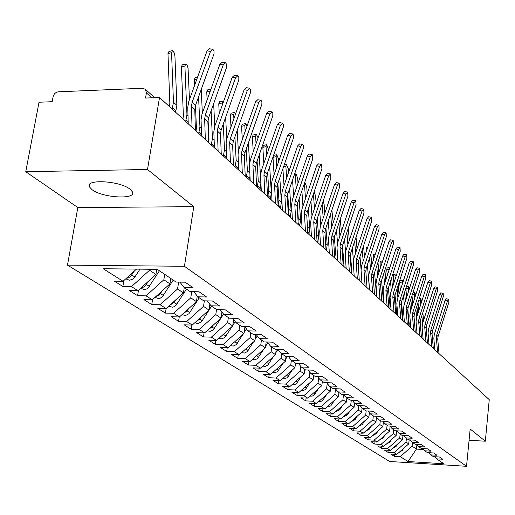 <?xml version="1.0" encoding="UTF-8"?>
<svg xmlns="http://www.w3.org/2000/svg" width="515" height="515" viewBox="0 0 515 515"><rect width="100%" height="100%" fill="white"/><g stroke="black" fill="none" stroke-linecap="round" stroke-linejoin="round"><path stroke-width="0.77" d="M130.05 189.205C119.956 180.733 84.537 178.789 89.468 186.913L92.05 189.687C102.582 197.979 136.823 199.846 132.374 191.818L130.05 189.205M25.75 171.707L77.817 207.545L193.769 206.689L147.502 169.48L25.75 171.707L39.031 102.228L52.163 101.713L53.109 96.691C53.914 93.833 55.672 92.204 58.388 91.805L142.591 88.265L145.41 89.301L154.635 97.695M67.478 265.128L389.688 461.492L466.539 466.3L184.441 266.287L67.478 265.128L77.817 207.545M394.265 456.271L400.258 456.638L407.996 461.53L443.853 463.764L436.623 458.859L442.752 459.232L439.527 457.017L433.36 456.644L430.759 454.88L436.965 455.254L433.656 452.981L427.411 452.608L424.746 450.799L431.016 451.172L427.624 448.835L421.309 448.468L418.573 446.608L424.914 446.981L421.425 444.58L415.039 444.213L412.225 442.308L418.65 442.675L415.064 440.209L408.601 439.842L405.711 437.885L412.206 438.246L408.524 435.716L401.983 435.355L399.016 433.34L405.588 433.701L401.803 431.1L395.185 430.74L392.127 428.667L398.784 429.027L394.889 426.349L388.188 425.995L385.046 423.864L391.786 424.218L387.776 421.463L380.991 421.109L377.759 418.92L384.583 419.268L380.456 416.435L373.587 416.088L370.259 413.828L377.167 414.176L372.918 411.253L365.965 410.912L362.534 408.588L369.532 408.929L365.154 405.917L358.112 405.582L354.577 403.187L361.665 403.522L357.152 400.419L350.013 400.091L346.376 397.619L353.554 397.947L348.9 394.754L341.67 394.426L337.917 391.883L345.192 392.205L340.389 388.909L333.063 388.587L329.188 385.96L336.559 386.276L331.609 382.87L324.18 382.561L320.182 379.845L327.656 380.154L322.538 376.639L315.006 376.336L310.88 373.536L318.457 373.832L313.172 370.201L305.537 369.905L301.269 367.008L308.949 367.298L303.483 363.545L295.739 363.262L291.329 360.268L299.118 360.545L293.466 356.663L285.613 356.393L281.048 353.29L288.947 353.56L283.102 349.543L275.132 349.279L270.407 346.074L278.422 346.331L272.364 342.166L264.285 341.915L259.386 338.593L267.523 338.838L261.247 334.525L253.045 334.286L247.966 330.842L256.225 331.074L249.717 326.607L241.387 326.381L236.128 322.808L244.503 323.027L237.75 318.386L229.304 318.18L223.838 314.472L232.349 314.671L225.332 309.856L216.751 309.663L211.079 305.813L219.718 305.994L212.431 300.992L203.715 300.818L197.818 296.814L206.592 296.981L199.015 291.773L190.164 291.619L184.029 287.46L192.945 287.602L185.059 282.181L176.066 282.053L157.313 269.332L103.225 268.746L123.053 281.287L114.375 281.164L122.873 286.482L131.48 286.617L137.969 290.724L129.426 290.582L137.602 295.694L146.073 295.855L152.318 299.801L143.904 299.64L151.77 304.558L160.12 304.738L166.133 308.543L157.835 308.356L165.418 313.094L173.645 313.294L179.432 316.957L171.263 316.757L178.563 321.321L186.675 321.534L192.256 325.068L184.203 324.849L191.245 329.259L199.234 329.478L204.622 332.89L196.679 332.658L203.477 336.913L211.356 337.151L216.558 340.434L208.73 340.196L215.289 344.303L223.059 344.548L228.081 347.728L220.362 347.471L226.703 351.442L234.364 351.7L239.218 354.771L231.602 354.507L237.737 358.343L245.295 358.614L249.987 361.582L242.475 361.305L248.404 365.019L255.858 365.302L260.403 368.173L252.987 367.884L258.73 371.476L266.088 371.766L270.484 374.547L263.171 374.257L268.727 377.733L275.989 378.029L280.244 380.727L273.027 380.424L278.415 383.791L285.58 384.1L289.707 386.707L282.581 386.398L287.801 389.668L294.876 389.977L298.874 392.507L291.838 392.192L296.904 395.359L303.889 395.681L307.764 398.134L300.824 397.812L305.736 400.882L312.631 401.211L316.397 403.593L309.534 403.264L314.305 406.245L321.115 406.58L324.772 408.891L318 408.556L322.628 411.453L329.355 411.788L332.909 414.034L326.214 413.7L330.714 416.513L337.357 416.854L340.808 419.036L334.196 418.695L338.567 421.431L345.134 421.772L348.488 423.89L341.954 423.549L346.209 426.208L352.698 426.555L355.955 428.615L349.505 428.268L353.638 430.855L360.049 431.21L363.223 433.212L356.844 432.858L360.867 435.375L367.208 435.735L370.291 437.686L363.983 437.332L367.903 439.778L374.167 440.138L377.173 442.037L370.935 441.677L374.753 444.065L380.946 444.426L383.875 446.28L377.707 445.913L381.422 448.243L387.55 448.604L390.402 450.406L384.306 450.046L387.924 452.305L393.988 452.672L396.762 454.43L390.737 454.063L394.265 456.271L394.484 454.294M409.161 439.874L408.723 443.917L406.013 442.102L406.419 438.362M396.762 454.43L408.723 443.917M393.988 452.672L406.013 442.102M436.623 458.859L434.885 456.741M402.994 435.413L402.511 439.752L399.73 437.885L400.149 434.106M390.402 450.406L402.511 439.752M387.55 448.604L399.73 437.885M430.759 454.88L428.982 452.704M396.659 430.817L396.138 435.484L393.28 433.566L393.711 429.742M383.875 446.28L396.138 435.484M380.946 444.426L393.28 433.566M424.746 450.799L422.918 448.559M390.145 426.22L389.598 431.094L386.662 429.13L387.1 425.255M377.173 442.037L389.598 431.094M374.167 440.138L386.662 429.13M418.573 446.608L416.693 444.31M383.418 421.843L382.877 426.594L379.858 424.572L380.308 420.646M370.291 437.686L382.877 426.594M367.208 435.735L379.858 424.572M412.225 442.308L410.301 439.939M376.504 417.362L375.969 421.965L372.873 419.886L373.336 415.914M363.223 433.212L375.969 421.965M360.049 431.21L372.873 419.886M405.711 437.885L403.734 435.452M369.397 412.76L368.875 417.208L365.689 415.077L366.178 410.925M355.955 428.615L368.875 417.208M352.698 426.555L365.689 415.077M399.016 433.34L396.981 430.836M362.09 408.035L361.582 412.322L358.305 410.127L358.846 405.62M348.488 423.89L361.582 412.322M345.134 421.772L358.305 410.127M392.127 428.667L390.042 426.092M352.17 400.194L354.577 403.187L354.082 407.294L350.709 405.035L351.301 400.149M340.808 419.036L354.082 407.294M337.357 416.854L350.709 405.035M385.046 423.864L382.902 421.212M346.865 397.953L346.363 402.118L342.893 399.795L343.544 394.509M332.909 414.034L346.363 402.118M329.355 411.788L342.893 399.795M377.759 418.92L375.557 416.184M338.941 392.572L338.419 396.795L334.847 394.4L335.529 388.896M324.772 408.891L338.419 396.795M321.115 406.58L334.847 394.4M370.259 413.828L367.993 411.015M330.772 387.035L330.237 391.31L326.562 388.844L327.231 383.501M316.397 403.593L330.237 391.31M312.631 401.211L326.562 388.844M362.534 408.588L360.197 405.685M322.358 381.325L321.811 385.664L318.019 383.121L318.676 377.959M307.764 398.134L321.811 385.664M303.889 395.681L318.019 383.121M313.687 375.441L313.12 379.838L309.219 377.225L309.856 372.248M298.874 392.507L313.12 379.838M294.876 389.977L309.219 377.225M346.376 397.619L343.898 394.529M304.745 369.377L304.165 373.839L300.136 371.135L300.76 366.371M289.707 386.707L304.165 373.839M285.58 384.1L300.136 371.135M337.917 391.883L335.362 388.69M295.526 363.114L294.928 367.646L290.769 364.858L291.374 360.3M280.244 380.727L294.928 367.646M275.989 378.029L290.769 364.858M329.188 385.96L326.555 382.658M286.037 356.406L285.387 361.253L281.093 358.376L281.718 353.747M270.484 374.547L285.387 361.253M266.088 371.766L281.093 358.376M320.182 379.845L317.465 376.433M276.265 349.318L275.538 354.655L271.102 351.681L271.746 346.981M260.403 368.173L275.538 354.655M255.858 365.302L271.102 351.681M310.88 373.536L308.079 370.008M266.178 341.973L265.367 347.831L260.783 344.76L261.446 339.99M249.987 361.582L265.367 347.831M245.295 358.614L260.783 344.76M301.269 367.008L298.372 363.358M255.749 334.37L254.848 340.782L250.103 337.602L250.792 332.761M239.218 354.771L254.848 340.782M234.364 351.7L250.103 337.602M291.329 360.268L288.342 356.483M244.902 326.922L243.968 333.488L239.057 330.199L239.771 325.28M228.081 347.728L243.968 333.488M223.059 344.548L239.057 330.199M281.048 353.29L277.958 349.376M233.63 319.603L232.703 325.944L227.624 322.538L228.357 317.536M216.558 340.434L232.703 325.944M211.356 337.151L227.624 322.538M270.407 346.074L267.214 342.005M221.946 312.032L221.044 318.128L215.779 314.601L216.538 309.521M204.622 332.89L221.044 318.128M199.234 329.478L215.779 314.601M259.386 338.593L256.084 334.377M209.837 304.211L208.961 310.03L203.502 306.367L204.346 300.831M192.256 325.068L208.961 310.03M186.675 321.534L203.502 306.367M247.966 330.842L244.548 326.465M197.277 296.112L196.434 301.629L190.775 297.837L191.728 291.651M179.432 316.957L196.434 301.629M173.645 313.294L190.775 297.837M236.128 322.808L232.587 318.257M184.261 287.615L183.437 292.919L177.559 288.979L178.641 282.091M166.133 308.543L183.437 292.919M160.12 304.738L177.559 288.979M223.838 314.472L220.169 309.74M170.793 278.48L169.937 283.868L163.834 279.78L164.703 274.347M152.318 299.801L169.937 283.868M146.073 295.855L163.834 279.78M211.079 305.813L207.268 300.889M156.747 269.326L155.91 274.469L149.569 270.221L149.723 269.248M137.969 290.724L155.91 274.469M131.48 286.617L149.569 270.221M197.818 296.814L193.865 291.683M151.822 97.805L146.402 92.893L145.526 98.05L159.521 97.502L147.502 169.48M146.402 92.893L145.41 89.301M123.053 281.287L136.475 269.107M184.029 287.46L179.928 282.111M469.075 440.299L485.33 441.207L489.25 399.646L159.521 97.502M193.769 206.689L184.441 266.287M485.33 441.207L470.176 429.014L466.539 466.3M416.931 444.6L416.448 449.093L423.703 449.518M412.534 442.514L412.135 446.202L416.448 449.093L407.996 461.53M400.258 456.638L412.135 446.202M122.873 286.482L123.87 280.54M137.602 295.694L138.496 290.248M151.77 304.558L152.575 299.569M165.418 313.094L166.139 308.53M178.563 321.321L179.246 316.95M191.245 329.259L191.889 325.055M203.477 336.913L204.088 332.87M215.289 344.303L215.869 340.415M226.703 351.442L227.25 347.702M237.737 358.343L238.252 354.738M248.404 365.019L248.893 361.543M258.73 371.476L259.2 368.122M268.727 377.733L269.171 374.495M278.415 383.791L278.834 380.662M287.801 389.668L288.2 386.643M296.904 395.359L297.284 392.436M305.736 400.882L306.097 398.056M314.305 406.245L314.652 403.509M322.628 411.453L322.963 408.801M330.714 416.513L331.029 413.938M338.567 421.431L338.876 418.933M346.209 426.208L346.498 423.787M353.638 430.855L353.921 428.506M360.867 435.375L361.137 433.096M367.903 439.778L368.161 437.563M374.753 444.065L374.997 441.915M381.422 448.243L381.66 446.144M387.924 452.305L388.156 450.271M195.41 130.392L194.786 109.676L195.481 105.485L213.989 53.875L214.002 50.985L212.907 49.337L210.487 51.423L207.075 50.856L209.502 48.777L212.45 49.26M192.044 127.302L191.426 106.502L192.127 102.298L210.487 51.423M207.075 50.856L188.715 101.667L187.763 107.345L188.232 123.812M125.795 278.795L129.4 280.257L132.864 279.149L134.621 277.443L139.951 269.145M169.416 106.566L169.841 103.129L167.974 53.624L168.92 51.564L172.01 50.766M175.589 112.225L176.883 105.414L174.933 56.071L174.276 53.019L172.937 50.876L172.493 50.644L171.553 52.704L173.465 102.24L172.158 109.083M130.147 274.843L128.325 276.497M134.299 271.083L130.533 276.497L128.557 277.778L126.4 278.248M208.575 142.449L207.886 122.061L208.556 117.941L226.632 67.214L226.651 64.394L225.609 62.791L223.253 64.864L219.886 64.298L222.248 62.225L225.184 62.721M205.331 139.481L204.655 119.01L205.337 114.871L223.253 64.864M219.886 64.298L201.97 114.24L201.05 119.828L201.565 136.031M221.244 154.062L220.504 133.99L221.154 129.941L238.805 80.063L238.838 77.308L237.84 75.757L235.548 77.817L232.233 77.237L234.525 75.184L237.441 75.686M218.122 151.198L217.394 131.055L218.051 126.98L235.548 77.817M232.233 77.237L214.729 126.349L213.841 131.84L214.401 147.792M233.45 165.251L232.664 145.488L233.289 141.496L250.541 92.443L250.586 89.752L249.627 88.245L247.393 90.292L244.123 89.713L246.363 87.672L249.26 88.181M230.443 162.489L229.664 142.655L230.302 138.644L247.393 90.292M244.123 89.713L227.025 138.014L226.169 143.421L226.767 159.122M245.217 176.033L244.387 156.573L244.998 152.646L261.858 104.391L261.91 101.758L260.996 100.29L258.82 102.324L255.595 101.745L257.777 99.717L260.654 100.232M242.32 173.375L241.496 153.837L242.108 149.897L258.82 102.324M255.595 101.745L238.883 149.26L238.052 154.584L238.69 170.047M140.666 288.284L144.451 289.591L146.608 288.999L148.172 287.93L159.444 270.774M182.973 118.991L183.385 115.611L181.377 66.866L182.284 64.819L185.355 64.04M189.462 99.588L188.059 68.244L187.331 65.772L186.23 64.143L185.799 63.924L184.898 65.978L186.951 114.748L185.69 121.482M148.597 281.1L145.249 285.915L143.395 287.158L141.355 287.66M154.964 297.413L158.511 298.584L160.216 298.191L162.173 296.962L173.214 280.121M194.554 85.503L194.29 79.625L195.166 77.585L197.638 76.967M162.373 290.711L159.09 295.256L155.736 296.711M196.035 130.958L196.421 127.63L195.443 105.581M201.249 89.456L202.344 113.184M198.584 96.871L199.936 126.793L198.713 133.417M168.727 306.193L172.467 307.197L174.141 306.676L175.988 305.331L186.475 289.121M207.12 99.878L206.747 91.928L207.577 89.9L210.596 89.153M211.002 89.063L210.172 91.374M175.647 299.949L174.07 302.421L169.59 305.414M208.614 142.488L208.993 139.217L208.066 119.75M213.661 103.676L214.768 126.233M211.111 110.796L212.45 138.406L211.266 144.921M181.988 314.652L185.509 315.541L188.966 313.712L199.254 297.792M219.255 113.654L218.759 103.798L219.557 101.777L222.551 101.049M223.594 101.468L222.918 100.959L222.12 102.981L222.242 105.279M188.445 308.833L187.138 310.886L182.941 313.796M221.122 150.773L221.102 150.2M225.641 117.311L226.761 138.825M223.207 124.154L224.521 149.595L223.368 156.006M226.709 157.59L226.33 158.723M256.573 186.436L255.704 167.266L256.29 163.397L272.783 115.914L272.841 113.345L271.965 111.916L269.847 113.937L266.667 113.358L268.791 111.337L271.65 111.858M253.773 183.868L252.91 164.626L253.502 160.744L269.847 113.937M266.667 113.358L250.322 160.107L249.518 165.347L250.187 180.585M194.767 322.808L198.082 323.587L201.481 321.798L211.575 306.148M230.971 126.864L230.353 115.257L231.126 113.248L234.087 112.534M235.6 113.789L234.434 112.457L233.668 114.465L233.894 118.617M200.799 317.375L199.736 319.055L195.816 321.862M237.215 130.385L238.355 151.127M234.892 136.964L236.166 160.397L235.046 166.712M238.574 167.227L237.904 169.326M267.53 196.479L266.622 177.591L267.195 173.78L283.334 127.044L283.398 124.533L282.555 123.143L280.495 125.151L277.36 124.566L279.426 122.564L282.259 123.091M264.826 194.001L263.925 175.042L264.504 171.218L280.495 125.151M277.36 124.566L261.363 170.581L260.584 175.744L261.285 190.756M278.119 206.174L277.173 187.563L277.727 183.816L293.524 137.801L293.601 135.342L292.79 133.99L290.775 135.986L287.685 135.4L289.707 133.411L292.514 133.939M275.506 203.786L274.572 185.104L275.126 181.338L290.775 135.986M287.685 135.4L272.029 180.701L271.276 185.786L272.004 200.573M288.349 215.553L287.37 197.206L287.911 193.511L303.38 148.204L303.464 145.797L302.685 144.477L300.721 146.453L297.67 145.867L299.64 143.891L302.427 144.425M285.825 213.236L284.853 194.825L285.394 191.117L300.721 146.453M297.67 145.867L282.342 190.486L281.608 195.488L282.362 210.069M298.243 224.617L297.239 206.534L297.754 202.891L312.695 159.064L312.257 154.622L310.339 156.586L307.326 156L309.251 154.037L312.019 154.577M295.797 222.377L294.799 204.23L295.327 200.573L310.339 156.586M307.326 156L292.308 199.942L291.599 204.873L292.378 219.248M207.088 330.675L210.21 331.351L213.242 329.903L220.909 318.244M242.301 139.552L241.554 126.323L242.295 124.327L245.23 123.632M247.097 125.905L245.552 123.555L244.825 125.551L245.159 131.422M212.727 325.602L211.884 326.928L208.234 329.639M221.064 318.006L223.542 314.092M248.397 142.938L249.582 163.384M246.176 149.279L247.406 170.826L246.325 177.044M250 176.272L249.08 179.568M218.978 338.265L221.92 338.844L224.907 337.428L232.123 326.465M253.245 151.738L252.382 137.022L253.09 135.033L256 134.357M258.112 137.833L256.303 134.286L255.601 136.269L256.045 143.73M224.25 333.533L220.233 337.138M232.78 325.422L235.194 321.611M259.212 155.009L260.925 183.366L259.882 189.469M257.088 161.111L258.266 180.9L257.217 187.022M230.469 345.584L233.231 346.086L236.173 344.696L242.964 334.39M263.841 163.455L262.85 147.361L263.532 145.391L266.416 144.728M268.618 149.723L266.706 144.657L266.03 146.633L266.583 155.562M235.387 341.181L231.827 344.368M244.091 332.6L246.44 328.885M269.68 166.615L271.341 193.028L270.324 199.035M267.639 172.493L268.766 190.64L267.749 196.672M241.58 352.659L244.554 353.02L247.065 351.719L253.457 342.024M274.089 174.733L272.969 157.107M273.562 155.408L276.497 154.764M278.731 161.317L278.583 159.122L276.761 154.7L276.117 156.663L276.78 166.957M246.164 348.558L243.048 351.346M255.022 339.546L257.3 335.935M279.806 177.784L281.409 202.369L280.424 208.292M277.849 183.456L278.924 200.065L278.087 205.536M307.816 233.392L306.786 215.56L307.288 211.968L321.927 168.791L321.521 164.44L319.648 166.39L316.68 165.804L318.553 163.854L321.296 164.394M305.447 231.222L304.423 213.326L304.932 209.727L319.648 166.39M316.68 165.804L301.957 209.096L301.269 213.957L302.067 228.126M317.079 241.883L316.023 224.295L316.513 220.755L330.868 178.209L330.495 173.948L328.66 175.885L325.731 175.293L327.566 173.362L330.282 173.903M314.794 239.784L313.744 222.139L314.234 218.585L328.66 175.885M325.731 175.293L311.298 217.954L310.629 222.744L311.453 236.72M326.053 250.103L324.978 232.761L325.454 229.272L339.533 187.331L339.185 183.153L337.396 185.078L334.499 184.492L336.295 182.574L338.986 183.115M323.838 248.076L322.77 230.669L323.246 227.167L337.396 185.078M334.499 184.492L320.349 226.536L319.699 231.261L320.536 245.043M334.756 258.073L333.656 240.962L334.119 237.524L347.934 196.176L347.606 192.082L345.855 193.994L342.996 193.408L344.754 191.503L347.419 192.044M332.606 256.103L331.512 238.934L331.975 235.484L345.855 193.994M342.996 193.408L329.117 234.853L328.486 239.514L329.336 253.116M343.19 265.804L342.069 248.919L342.52 245.526L356.077 204.758L355.775 200.741L354.062 202.64L351.243 202.054L352.955 200.161L355.601 200.708M341.104 263.892L339.99 246.949L340.447 243.544L354.062 202.64M351.243 202.054L337.615 242.919L337.003 247.515L337.872 260.931M252.318 359.496L255.125 359.792L257.597 358.517L263.616 349.395M288.522 172.486L288.271 168.753L286.501 164.42L285.877 166.371L286.655 177.926M256.586 355.678L253.908 358.08M265.579 346.28L267.8 342.752M284.023 185.593L282.902 168.785M289.61 188.542L291.162 211.414L290.203 217.246M287.737 194.058L288.754 209.18L288.245 213.616M262.714 366.107L265.36 366.345L267.794 365.09L273.459 356.509M298.018 183.243L297.657 178.081L295.938 173.838L295.34 175.776L296.222 188.496M275.795 352.807L277.952 349.376M266.68 362.566L264.433 364.569M293.634 196.061L292.533 180.005M299.112 198.912L300.599 220.169L299.666 225.924M297.335 204.584L298.269 218.006L298.056 221.25M272.783 372.5L275.261 372.686L277.662 371.457L283.005 363.378M307.223 193.614L306.753 187.125L305.08 182.967L304.507 184.891L305.492 198.7M285.677 359.129L287.357 356.451M276.42 369.255L274.662 370.826M302.955 206.155L301.874 190.82M308.324 208.91L309.747 228.654L308.839 234.325M307.133 221.572L307.5 227.991M282.529 378.692L284.859 378.834L287.222 377.624L292.256 370.021M316.146 203.625L315.573 195.893L314.105 191.87M295.243 365.27L296.486 363.287M285.78 375.796L284.634 376.813M311.993 215.894L310.925 201.236M317.253 218.566L318.611 236.881L317.729 242.475M313.41 193.923L314.485 208.536M291.979 384.686L294.516 384.705L296.492 383.604L301.23 376.452M324.804 213.287L324.128 204.397L323.175 201.011M304.507 371.225L305.395 369.815M320.761 225.3L319.712 211.279M325.918 227.888L327.212 244.857L326.349 250.374M322.145 204.062L323.208 218.045M351.365 273.298L350.232 256.631L350.67 253.283L363.983 213.081L363.706 209.142L362.026 211.028L359.238 210.442L360.918 208.562L363.539 209.109M349.344 271.444L348.217 254.725L348.655 251.365L362.026 211.028M359.238 210.442L345.868 250.741L345.269 255.279L346.151 268.521M301.14 390.492L303.528 390.479L305.472 389.398L309.946 382.671M333.211 222.622L331.879 210.133M313.487 377.012L314.234 375.815M329.272 234.389L328.242 220.974M334.332 236.894L335.555 252.595L334.744 257.938M330.63 213.854L331.673 227.224M359.303 280.572L358.157 264.124L358.582 260.822L371.656 221.16L371.399 217.298L369.757 219.165L367.002 218.585L368.643 216.718L371.244 217.266M357.346 278.776L356.2 262.27L356.625 258.961L369.757 219.165M367.002 218.585L353.869 258.337L353.29 262.811L354.185 275.879M310.03 396.125L312.27 396.087L314.189 395.018L318.405 388.69M341.374 231.647L340.248 219.171M322.19 382.626L322.815 381.634M337.537 243.183L336.52 230.334M342.494 245.61L343.653 260.107L343.106 264.613M338.87 223.304L339.887 236.108M367.015 287.634L365.85 271.399L366.268 268.135L379.104 229.008L378.866 225.216L377.263 227.07L374.54 226.491L376.15 224.637L378.725 225.184M365.109 285.889L363.944 269.596L364.363 266.326L377.263 227.07M374.54 226.491L361.639 265.708L361.073 270.124L361.981 283.025M318.65 401.591L320.755 401.526L322.648 400.477L326.619 394.522M349.305 240.376L348.301 228.151M330.636 388.085L331.139 387.286M345.565 251.79L344.567 239.378M350.432 254.14L351.52 267.401L351.217 271.051M346.872 232.439L347.87 244.696M374.495 294.496L373.324 278.461L373.729 275.242L386.347 236.636L386.128 232.909L384.557 234.75L381.866 234.171L383.443 232.336L385.993 232.883M372.648 292.797L371.476 276.716L371.882 273.484L384.557 234.75M381.866 234.171L369.191 272.866L368.637 277.231L369.558 289.964M327.025 406.889L328.995 406.805L330.862 405.775L334.602 400.174M351.262 234.486L351.797 232.864M338.838 393.396L339.224 392.771M353.393 260.332L352.382 248.121M356.032 237.1L357.011 248.822M358.176 262.734L359.064 277.109M354.648 241.271L355.627 253.013M381.769 301.159L380.585 285.323L380.978 282.149L393.383 244.046L393.183 240.389L391.645 242.211L388.986 241.638L390.531 239.81L393.054 240.357M379.973 299.511L378.789 283.63L379.188 280.443L391.645 242.211M388.986 241.638L376.523 279.825L375.989 284.132L376.916 296.711M335.162 412.039L339.771 409.818L342.366 405.659M358.858 243.241L359.206 240.286L359.876 240.151M346.795 398.552L347.078 398.101M361.768 282.825L361.916 282.059M361.047 269.216L359.979 256.579M363.545 245.764L364.504 256.998M366.442 279.626L366.629 282.252M362.212 249.814L363.172 261.06M388.844 307.642L387.647 291.999L388.027 288.864L400.226 251.256L400.039 247.657L398.533 249.472L395.906 248.893L397.419 247.084L399.917 247.631M387.093 306.039L385.896 290.351L386.282 287.203L398.533 249.472M395.906 248.893L383.656 286.591L383.128 290.84L384.068 303.264M343.067 417.034L347.509 414.839L349.917 410.976M366.249 251.7L366.043 249.318L366.474 247.49L367.716 247.239M369.081 289.527L369.281 286.945L367.375 264.762M370.852 254.153L371.791 264.922M369.564 258.079L370.504 268.862M395.72 313.938L394.509 298.494L394.889 295.398L406.882 258.26L406.715 254.725L405.234 256.528L402.64 255.955L404.121 254.159L406.599 254.706M394.02 312.38L392.81 296.885L393.19 293.782L405.234 256.528M402.64 255.955L390.589 293.17L390.08 297.367L391.027 309.637M350.754 421.894L355.035 419.712L357.262 416.139M373.439 259.888L373.13 256.316L373.542 254.5L375.326 254.146M376.188 296.048L376.388 293.499L374.56 272.686M377.965 262.277L378.885 272.602M376.723 266.088L377.637 276.426M402.408 320.072L401.191 304.809L401.558 301.751L413.358 265.083L413.204 261.607L411.755 263.397L409.187 262.824L410.642 261.041L413.094 261.588M400.754 318.553L399.537 303.245L399.91 300.174L411.755 263.397M409.187 262.824L397.335 299.569L396.84 303.715L397.792 315.837M358.228 426.613L362.354 424.457L364.408 421.154M380.443 267.826L380.019 263.126L380.418 261.324L382.709 260.873M383.109 302.389L383.302 299.872L381.557 280.366M384.892 270.143L385.78 280.044M383.681 273.845L384.576 283.765M408.916 326.034L407.693 310.957L408.054 307.931L419.661 271.72L419.525 268.309L418.103 270.079L415.566 269.512L416.989 267.742L419.422 268.283M407.307 324.559L406.084 309.431L406.444 306.406L418.103 270.079M415.566 269.512L403.908 305.801L403.419 309.895L404.378 321.875M365.495 431.21L369.474 429.072L371.367 426.027M387.254 275.512L386.733 269.757L387.113 267.967L389.604 267.478M389.855 267.51L389.34 269.1M389.849 308.562L390.029 306.071L388.374 287.808M391.625 277.765L392.501 287.273M390.46 281.364L391.329 290.885M415.257 331.847L414.028 316.944L414.375 313.957L425.802 278.19L425.68 274.83L424.283 276.587L421.772 276.021L423.169 274.263L425.577 274.81M413.687 330.405L412.457 315.457L412.811 312.463L424.283 276.587M421.772 276.021L410.301 311.865L409.824 315.907L410.79 327.746M393.891 282.967L393.273 276.214L393.64 274.437L396.106 273.961M396.672 274.392L396.222 273.935L395.945 276.632M372.577 435.671L376.407 433.566L378.145 430.759M383.36 422.364L383.566 422.03M396.408 314.568L396.582 312.109L395.005 295.024M398.192 285.156L399.041 294.284M397.065 288.658L397.915 297.792M421.431 337.499L420.195 322.77L420.536 319.821L431.782 284.486L431.673 281.184L430.302 282.928L427.823 282.362L429.195 280.617L431.576 281.164M419.905 336.102L418.663 321.328L419.01 318.367L430.302 282.928M427.823 282.362L416.526 317.774L416.062 321.766L417.034 333.469M400.361 290.203L399.64 282.51L399.994 280.746L402.434 280.276M403.245 281.261L402.55 280.25L402.382 283.932M379.465 440.022L383.154 437.937L384.75 435.362M390.08 426.761L390.299 426.414M402.794 320.42L402.968 317.993L401.468 302.041M404.59 292.333L405.421 301.088M403.496 295.732L404.32 304.507M427.444 343.009L426.201 328.448L426.536 325.538L437.608 290.627L437.512 287.376L436.166 289.108L433.714 288.542L435.059 286.81L437.422 287.351M425.957 341.645L424.714 327.044L425.049 324.122L436.166 289.108M433.714 288.542L422.59 323.529L422.139 327.476L423.111 339.044M406.663 297.219L405.833 288.471M409.605 288.065L408.717 286.404L408.652 291.026M386.179 444.252L389.726 442.198L391.188 439.842M409.019 326.124L409.187 323.729L407.783 309.019M410.822 299.292L411.633 307.7M409.76 302.601L410.571 311.021M433.308 348.385L432.059 333.984L432.381 331.106L443.293 296.608L443.203 293.408L441.883 295.127L439.456 294.567L440.782 292.848L443.119 293.389M431.853 347.052L430.604 332.619L430.933 329.729L441.883 295.127M439.456 294.567L428.506 329.137L428.062 333.038L429.04 344.471M415.766 294.792L414.723 292.404L414.401 294.149L414.768 297.908M392.713 448.372L396.132 446.351L397.458 444.2M415.199 331.106L414.002 316.403M412.805 304.03L411.994 295.636M416.899 306.052L417.684 314.131M415.869 309.277L416.654 317.362M439.018 353.618L437.769 339.385L438.085 336.54L448.829 302.447L448.758 299.292L447.458 300.998L445.057 300.445L446.357 298.739L448.674 299.273M437.602 352.318L436.353 338.046L436.675 335.194L447.458 300.998M445.057 300.445L434.267 334.608L433.836 338.464L434.821 349.769M421.727 301.475L420.588 298.256L420.272 299.988L420.729 304.597M399.086 452.389L402.37 450.393L403.58 448.443M418.798 310.648L418.006 302.582M422.828 312.618L423.594 320.382M421.83 315.759L422.59 323.523M191.426 106.502L194.786 109.676M192.127 102.298L195.481 105.485M171.553 52.704L167.974 53.624M134.904 277.031L131.782 275.01M176.883 105.414L173.465 102.24M176.001 111.04L172.577 107.892M204.655 119.01L207.886 122.061M205.337 114.871L208.556 117.941M217.394 131.055L220.504 133.99M218.051 126.98L221.154 129.941M229.664 142.655L232.664 145.488M230.302 138.644L233.289 141.496M241.496 153.837L244.387 156.573M242.108 149.897L244.998 152.646M184.898 65.978L181.377 66.866M149.427 286.443L146.421 284.499M188.001 115.721L186.951 114.748M188.187 122.235L186.095 120.31M196.91 78.975L194.29 79.625M163.403 295.501L160.513 293.627M201.314 128.074L199.936 126.793M201.52 134.479L199.112 132.265M210.159 91.091L206.747 91.928M176.857 304.223L174.07 302.421M214.131 139.958L212.45 138.406M214.349 146.266L211.652 143.788M222.12 102.981L218.759 103.798M189.823 312.631L187.138 310.886M226.478 151.41L224.521 149.595M226.703 157.609L223.748 154.899M252.91 164.626L255.704 167.266M253.502 160.744L256.29 163.397M233.668 114.465L230.353 115.257M202.324 320.729L199.736 319.055M238.374 162.45L236.166 160.397M238.271 168.238L235.419 165.618M263.925 175.042L266.622 177.591M264.504 171.218L267.195 173.78M274.572 185.104L277.173 187.563M275.126 181.338L277.727 183.816M284.853 194.825L287.37 197.206M285.394 191.117L287.911 193.511M294.799 204.23L297.239 206.534M295.327 200.573L297.754 202.891M244.825 125.551L241.554 126.323M214.382 328.551L211.884 326.928M249.859 173.104L247.406 170.826M249.44 178.499L246.685 175.963M255.601 136.269L252.382 137.022M226.027 336.095L223.613 334.531M260.925 183.366L258.266 180.9M260.236 188.413L257.571 185.966M266.03 146.633L262.85 147.361M237.28 343.389L234.949 341.876M271.341 193.028L268.766 190.64M270.671 197.992L268.09 195.629M276.117 156.663L272.982 157.371M248.153 350.432L245.9 348.977M281.409 202.369L278.924 200.065M280.759 207.268L278.267 204.976M304.423 213.326L306.786 215.56M304.932 209.727L307.288 211.968M313.744 222.139L316.023 224.295M314.234 218.585L316.513 220.755M322.77 230.669L324.978 232.761M323.246 227.167L325.454 229.272M331.512 238.934L333.656 240.962M331.975 235.484L334.119 237.524M339.99 246.949L342.069 248.919M340.447 243.544L342.52 245.526M285.877 166.371L283.559 166.892M258.665 357.249L256.489 355.839M291.162 211.414L288.754 209.18M290.531 216.236L288.271 214.169M295.34 175.776L293.878 176.098M268.843 363.848L266.757 362.496M300.599 220.169L298.269 218.006M299.988 224.926L298.166 223.253M304.507 184.891L303.844 185.033M278.699 370.234L276.742 368.965M309.747 228.654L307.487 226.555M309.155 233.347L307.738 232.04M288.239 376.42L286.411 375.235M318.611 236.881L316.674 235.078M318.038 241.509L317.002 240.55M297.49 382.413L295.777 381.306M327.212 244.857L325.641 243.395M326.652 249.421L325.976 248.797M348.217 254.725L350.232 256.631M348.655 251.365L350.67 253.283M306.457 388.226L304.854 387.19M335.555 252.595L334.332 251.455M335.014 257.101L334.673 256.785M356.2 262.27L358.157 264.124M356.625 258.961L358.582 260.822M315.161 393.872L313.661 392.9M343.653 260.107L342.758 259.27M363.944 269.596L365.85 271.399M364.363 266.326L366.268 268.135M323.607 399.344L322.21 398.436M351.52 267.401L350.927 266.854M371.476 276.716L373.324 278.461M371.882 273.484L373.729 275.242M331.808 404.655L330.501 403.812M378.789 283.63L380.585 285.323M379.188 280.443L380.978 282.149M359.258 242.024L358.762 242.121M339.771 409.818L338.555 409.032M385.896 290.351L387.647 291.999M386.282 287.203L388.027 288.864M367.105 249.106L366.043 249.318M347.509 414.839L346.383 414.105M392.81 296.885L394.509 298.494M393.19 293.782L394.889 295.398M374.714 256L373.13 256.316M355.035 419.712L353.985 419.036M399.537 303.245L401.191 304.809M399.91 300.174L401.558 301.751M382.111 262.714L380.019 263.126M362.354 424.457L361.382 423.826M406.084 309.431L407.693 310.957M406.444 306.406L408.054 307.931M389.289 269.255L386.733 269.757M369.474 429.072L368.573 428.493M412.457 315.457L414.028 316.944M412.811 312.463L414.375 313.957M395.861 275.712L393.273 276.214M376.407 433.566L375.577 433.025M418.663 321.328L420.195 322.77M419.01 318.367L420.536 319.821M402.202 282.014L399.64 282.51M383.154 437.937L382.388 437.441M424.714 327.044L426.201 328.448M425.049 324.122L426.536 325.538M408.376 288.162L405.846 288.645M389.726 442.198L389.025 441.741M430.604 332.619L432.059 333.984M430.933 329.729L432.381 331.106M414.401 294.149L412.348 294.535M396.132 446.351L395.488 445.932M436.353 338.046L437.769 339.385M436.675 335.194L438.085 336.54M420.272 299.988L418.747 300.271M402.37 450.393L401.784 450.013M89.971 184.08L89.468 186.913M284.235 164.929L286.25 164.478M294.541 174.147L295.7 173.89M304.507 183.089L304.854 183.012M406.348 286.861L408.607 286.43M412.921 292.752L414.62 292.423M419.313 298.5L420.491 298.275"/></g></svg>
